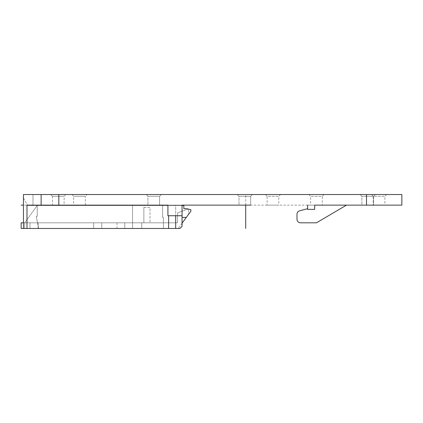 <?xml version="1.0" encoding="UTF-8"?>
<svg xmlns="http://www.w3.org/2000/svg" width="423" height="423" viewBox="0 0 423 423"><rect width="100%" height="100%" fill="white"/><g stroke="black" fill="none" stroke-linecap="round" stroke-linejoin="round"><path stroke-width="0.32" stroke-dasharray="2.12 1.59" d="M182.059 226.353L179.939 228.473L178.168 228.473L179.939 228.473L182.059 226.353L179.939 228.473L26.987 228.473L26.987 205.134L182.059 205.134L182.059 226.353L182.059 205.488L182.059 217.406L186.3 217.406L182.059 217.406L186.3 217.406L182.059 223.18L182.059 226.353M296.994 214.228L296.994 219.278L296.994 214.228A3.537 3.537 0 0 1 299.616 210.813A3.537 3.537 0 0 0 296.994 214.228A3.537 3.537 0 0 1 299.616 210.813L307.606 208.671L307.606 209.38L314.675 209.38L314.675 205.134L401.85 205.134L401.85 194.527L41.131 194.527L41.131 205.488L37.24 205.488L37.24 216.275L36.214 216.275L38.657 228.473L36.214 216.275L37.24 216.275L36.214 216.275L38.657 228.473L26.987 228.473M23.45 222.815L24.687 222.815L37.24 205.488L41.131 205.488L41.131 194.527L41.131 205.488L37.24 205.488L37.24 216.275L36.214 216.275L38.657 228.473L23.45 228.473L23.45 194.527L41.131 194.527L41.131 205.488L37.24 205.488L24.687 222.815L24.687 228.473L24.687 222.815L177.459 222.815L177.634 212.822L188.071 209.025L186.654 208.671L188.071 209.025L177.634 212.822L177.459 222.815L24.687 222.815L37.24 205.488L37.24 216.275L37.24 205.488L32.978 205.488L32.978 194.527L32.978 205.488L27.738 205.488L32.978 205.488L32.978 194.527L41.131 194.527L32.978 194.527L32.978 205.488L183.825 205.488L37.24 205.488L24.687 222.815L21.15 222.815L21.15 228.473L38.657 228.473L23.45 228.473M163.421 228.473L132.547 228.473L163.421 228.473L132.547 228.473L132.547 205.488L162.606 205.488L162.606 217.406L163.421 217.406L163.421 228.473L132.547 228.473L132.547 205.488L132.547 228.473L132.547 205.488L162.606 205.488L162.606 217.406L163.421 217.406L162.606 217.406L162.606 205.488L132.547 205.488L162.606 205.488L162.606 217.406L163.421 217.406L163.421 228.473M101.779 228.473L93.647 228.473L101.779 228.473L101.779 222.815L93.647 222.815L101.779 222.815L101.779 228.473M124.769 228.473L141.742 228.473L116.986 228.473L124.769 228.473L124.769 222.815L141.742 222.815L116.986 222.815L124.769 222.815L124.769 228.473M38.123 228.473L29.991 228.473L38.123 228.473L38.123 222.815L29.991 222.815L38.123 222.815L38.123 228.473M79.503 205.488L73.665 205.488L79.503 205.488M58.284 205.488L52.447 205.488L58.284 205.488M182.059 205.488L183.825 205.488L183.825 208.671L183.825 205.488L183.825 208.671L186.654 208.671L190.9 209.734L188.6 209.158L190.9 209.734L190.9 211.146L186.3 217.406M401.85 205.134L307.606 205.134L307.606 209.38L314.675 209.38L314.675 205.134L346.506 205.134L307.606 205.134L307.606 209.38L314.675 209.38L314.675 205.134L346.506 205.134L167.915 205.134L167.915 215.746L182.059 215.746L167.915 215.746L167.915 205.134L167.915 215.746L182.059 215.746L182.059 205.134L175.693 205.134L175.693 228.473M182.059 223.18L178.168 228.473L182.059 223.18L182.059 217.406M183.825 208.671L186.654 208.671L183.825 208.671M143.868 222.815L149.996 222.815L143.868 222.815L143.868 207.434L143.868 222.815M190.9 211.146L190.9 209.734L190.9 211.146L188.6 214.276L190.9 211.146M26.987 205.134L175.693 205.134L26.987 205.134M182.059 215.746L182.059 205.134L182.059 215.746L182.059 205.134L175.693 205.134L175.693 215.746M238.995 205.134L250.665 205.134L238.995 205.134L250.665 205.134L238.995 205.134L238.995 196.293L250.665 196.293L238.995 196.293L250.665 196.293L238.995 196.293L237.229 194.527L252.436 194.527L237.229 194.527L252.436 194.527L237.229 194.527L238.995 196.293L238.995 205.134L250.665 205.134L250.665 196.293L252.436 194.527L250.665 196.293L250.665 205.134M267.109 205.134L278.783 205.134L267.109 205.134L267.109 196.293L278.783 196.293L267.109 196.293L265.343 194.527L280.549 194.527L265.343 194.527M322.278 205.134L310.609 205.134L322.278 205.134L322.278 196.293L310.609 196.293L322.278 196.293L324.05 194.527L308.843 194.527L324.05 194.527M373.202 205.134L384.877 205.134L373.202 205.134L373.202 196.293L384.877 196.293L373.202 196.293L371.436 194.527L386.643 194.527L371.436 194.527M361.887 205.134L373.557 205.134L361.887 205.134L373.557 205.134L361.887 205.134L361.887 196.293L373.557 196.293L373.557 205.134L373.557 196.293L361.887 196.293L373.557 196.293L361.887 196.293L361.887 205.134M147.934 205.134L159.603 205.134L147.934 205.134L159.603 205.134L147.934 205.134L147.934 196.293L159.603 196.293L159.603 205.134L159.603 196.293L147.934 196.293L159.603 196.293L147.934 196.293L147.934 205.134M58.284 205.134L52.447 205.134L58.284 205.134M41.131 194.527L32.978 194.527L41.131 194.527L41.131 205.134M23.45 198.059L27.738 205.488L23.45 198.059M146.162 194.527L161.369 194.527L146.162 194.527L161.369 194.527L146.162 194.527L147.934 196.293L146.162 194.527M65.888 194.527L64.116 196.293L65.888 194.527L50.681 194.527L65.888 194.527L50.681 194.527L65.888 194.527L50.681 194.527L65.888 194.527L64.116 196.293L52.447 196.293L64.116 196.293L52.447 196.293L64.116 196.293L52.447 196.293L64.116 196.293L64.116 205.488M360.121 194.527L375.328 194.527L360.121 194.527L375.328 194.527L360.121 194.527L361.887 196.293L360.121 194.527M87.106 194.527L71.899 194.527L87.106 194.527L85.335 196.293L73.665 196.293L85.335 196.293L85.335 205.488M168.618 215.746L168.618 228.473M58.813 194.527L58.813 205.134M366.487 205.134L366.487 194.527M300.531 222.815A3.537 3.537 0 0 1 296.994 219.278A3.537 3.537 0 0 0 300.531 222.815L316.446 222.815L346.506 205.134L316.446 222.815L300.531 222.815A3.537 3.537 0 0 1 296.994 219.278M346.506 205.134L316.446 222.815M299.616 210.813L307.606 208.671M161.369 194.527L159.603 196.293L161.369 194.527M50.681 194.527L52.447 196.293L50.681 194.527L52.447 196.293L52.447 205.488M375.328 194.527L373.557 196.293L375.328 194.527M71.899 194.527L73.665 196.293L73.665 205.488M280.549 194.527L278.783 196.293L278.783 205.134M308.843 194.527L310.609 196.293L310.609 205.134M386.643 194.527L384.877 196.293L384.877 205.134M188.6 209.158L188.6 214.276L188.6 209.158M93.647 228.473L93.647 222.815L93.647 228.473M141.742 228.473L141.742 222.815L141.742 228.473M143.868 207.434L149.996 207.434L149.996 222.815L149.996 207.434L143.868 207.434M29.991 228.473L29.991 222.815L29.991 228.473M182.059 205.134L23.45 205.134M245.715 205.134L245.715 194.527M116.986 222.815L116.986 228.473"/><path stroke-width="0.63" d="M23.45 222.815L21.15 222.815L21.15 228.473L179.939 228.473L182.059 226.353L182.059 205.134L250.665 205.134M182.059 223.18L186.3 217.406L182.059 217.406M182.059 205.488L183.825 205.488L183.825 208.671L186.654 208.671L190.9 209.734L190.9 211.146L186.3 217.406M182.059 215.746L167.915 215.746L167.915 205.134L26.987 205.134L26.987 228.473M23.45 228.473L23.45 194.527L401.85 194.527L401.85 205.134L314.675 205.134L314.675 209.38L307.606 209.38L307.606 205.134L307.606 208.671L299.616 210.813A3.537 3.537 0 0 0 296.994 214.228L296.994 219.278L296.994 214.228M316.446 222.815L300.531 222.815L316.446 222.815L346.506 205.134M366.487 194.527L366.487 205.134M58.813 205.134L58.813 194.527M307.606 208.671L299.616 210.813M296.994 219.278A3.537 3.537 0 0 0 300.531 222.815M41.131 205.134L41.131 194.527M168.618 215.746L168.618 228.473M175.693 228.473L175.693 215.746M238.995 205.134L182.059 205.134M23.45 205.134L21.15 205.134M245.715 228.473L245.715 205.134"/></g></svg>
